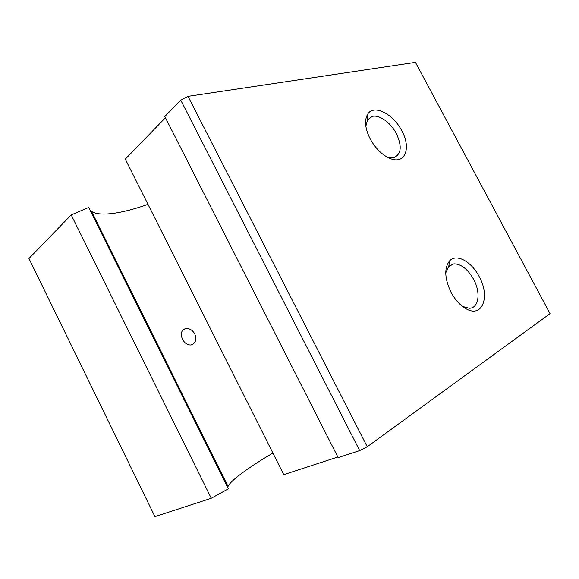 <?xml version="1.0" encoding="UTF-8"?>
<svg xmlns="http://www.w3.org/2000/svg" width="579" height="579" viewBox="0 0 579 579"><rect width="100%" height="100%" fill="white"/><g stroke="black" fill="none" stroke-linecap="round" stroke-linejoin="round"><path stroke-width="0.87" d="M182.479 339.265C180.243 333.656 181.285 330.095 185.606 328.582C189.398 328.192 192.46 329.994 194.797 333.982C196.853 339.764 195.615 343.434 191.084 344.983C187.56 345.185 184.694 343.282 182.479 339.265M157.683 344.664L157.922 346.944M387.293 157.191L393.474 157.763C401.341 154.593 402.296 146.523 396.354 133.561C390.745 122.668 379.354 114.439 372.239 116.43L367.571 119.795L365.848 126.28M370.169 138.902C365.074 128.552 364.22 120.338 367.622 114.251C373.687 103.887 393.271 113.831 401.79 130.774C411.408 147.884 405.242 164.689 390.391 158.617C382.379 155.259 375.641 148.687 370.169 138.902M462.498 306.429L469.287 308.267C478.891 308.281 480.954 292.547 473.615 279.324C467.781 269.155 461.202 263.988 453.9 263.829L448.768 266.231L445.743 272.926M451.063 292.323C444.542 278.448 444.071 267.947 449.651 260.811C456.534 253.284 471.501 261.57 479.137 276.501C490.399 296.289 482.618 318.255 466.24 308.868C460.319 305.56 455.26 300.045 451.063 292.323M162.887 356.954L164.595 358.589M188.016 96.353L180.72 100.087L359.689 450.607L367.245 446.749L550.05 313.644L415.454 62.373L188.016 96.353L367.245 446.749M71.21 214.918L28.95 258.509L154.926 516.627L211.255 498.273L228.336 488.828L88.688 207.448L71.21 214.918L211.255 498.273M227.779 487.713L228.054 486.432C230.478 480.556 248.97 467.181 272.897 453.053M147.985 204.336C122.299 213.506 99.479 216.951 91.496 211.321L89.846 209.786M165.435 117.747L125.288 159.145L283.746 474.657L337.861 457.019M180.72 100.087L164.82 116.538L338.158 457.605L359.689 450.607M185.606 328.582L182.371 330.631M367.571 119.795L367.622 114.251M372.239 116.43L367.404 120.077M448.768 266.231L449.651 260.811M453.9 263.829L448.414 266.622M462.628 306.494L466.24 308.868M387.995 157.553L390.391 158.617M168.8 367.064L168.105 367.462M228.054 486.432L91.496 211.321"/></g></svg>
